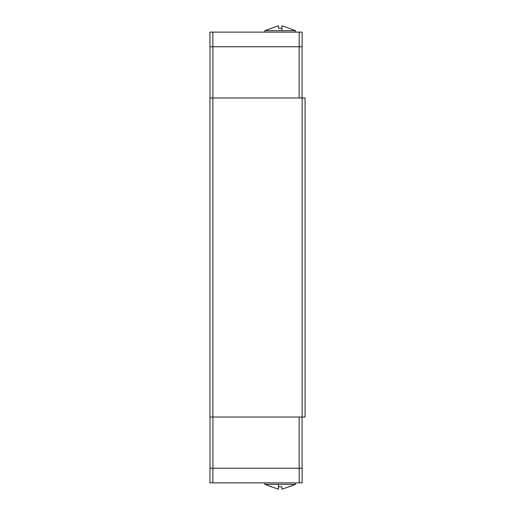 <?xml version="1.0" encoding="UTF-8"?>
<svg xmlns="http://www.w3.org/2000/svg" width="515" height="515" viewBox="0 0 515 515"><rect width="100%" height="100%" fill="white"/><g stroke="black" fill="none" stroke-linecap="round" stroke-linejoin="round"><path stroke-width="0.77" d="M281.943 30.655L281.943 25.75L295.513 30.655L264.852 30.655L264.723 32.117M281.943 25.75L281.943 28.222L278.428 28.222L278.428 25.75L278.428 28.222M278.428 484.345L278.428 489.25L264.852 484.345L295.513 484.345L295.642 482.883M278.428 489.25L278.428 486.778L281.943 486.778L281.943 489.25L295.513 484.345L288.966 486.842M209.933 468.244L302.138 468.244L302.138 482.883L209.933 482.883L209.933 468.244M281.943 489.25L281.943 486.778M299.209 468.244L299.209 482.883M212.862 468.244L212.862 482.883M210.011 417.021L210.011 468.244M299.138 417.021L299.138 468.244M212.933 417.021L212.933 468.244M302.067 417.021L302.067 468.244M302.138 46.756L209.933 46.756L209.933 32.117L302.138 32.117L302.138 46.756M278.428 25.75L264.852 30.655M299.209 46.756L299.209 32.117M212.862 46.756L212.862 32.117M210.011 97.979L210.011 46.756M302.067 97.979L302.067 46.756M299.138 97.979L299.138 46.756M212.933 97.979L212.933 46.756M212.862 97.979L209.933 97.979L209.933 417.021L212.862 417.021L212.862 97.979L305.067 97.979L305.067 417.021L302.138 417.021L302.138 97.979M302.138 417.021L212.862 417.021M295.513 30.655L295.642 32.117M271.405 486.842L264.852 484.345L264.723 482.883"/></g></svg>
